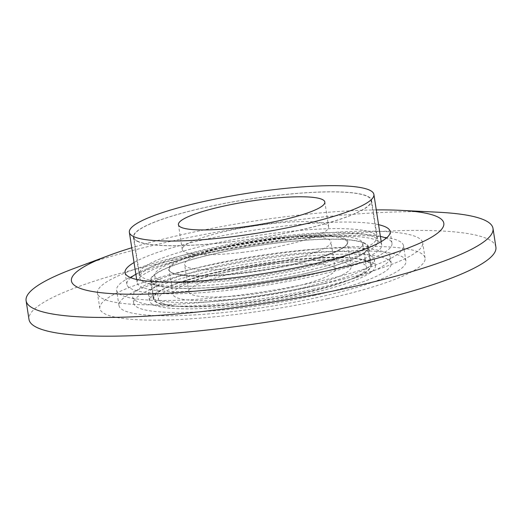 <?xml version="1.0" encoding="UTF-8"?>
<svg xmlns="http://www.w3.org/2000/svg" width="522" height="522" viewBox="0 0 522 522"><rect width="100%" height="100%" fill="white"/><g stroke="black" fill="none" stroke-linecap="round" stroke-linejoin="round"><path stroke-width="0.39" stroke-dasharray="2.61 1.96" d="M244.642 297.886A90.091 14.903 -8.8 0 0 351.045 266.703A90.091 14.903 -8.8 0 0 279.394 263.081A90.091 14.903 -8.8 0 0 172.984 294.264A90.091 14.903 -8.8 0 0 244.642 297.886M495.9 247.154A236.231 39.078 -8.8 0 0 169.363 261.046A236.231 39.078 -8.8 0 0 28.997 319.431M437.854 212.206A236.231 39.078 -8.8 0 0 166.466 242.312A236.231 39.078 -8.8 0 0 73.765 268.569M376.284 209.916A188.416 31.17 -8.8 0 0 183.372 234.332A188.416 31.17 -8.8 0 0 131.753 247.774M378.567 224.675A134.128 22.192 -8.8 0 0 204.761 239.441A134.128 22.192 -8.8 0 0 134.043 262.533M130.781 277.704A134.128 22.192 -8.8 0 0 126.879 284.301A134.128 22.192 -8.8 0 0 312.28 276.419A134.128 22.192 -8.8 0 0 391.983 243.265A134.128 22.192 -8.8 0 0 386.267 238.156M380.381 236.388A134.128 22.192 -8.8 0 0 206.575 251.147A134.128 22.192 -8.8 0 0 135.85 274.239M217.42 272.53A114.272 18.903 -8.8 0 0 149.52 300.776A114.272 18.903 -8.8 0 0 307.478 294.056A114.272 18.903 -8.8 0 0 375.377 265.809A114.272 18.903 -8.8 0 0 217.42 272.53M216.454 266.285A114.272 18.903 -8.8 0 0 148.555 294.532A114.272 18.903 -8.8 0 0 306.512 287.811A114.272 18.903 -8.8 0 0 374.411 259.571A114.272 18.903 -8.8 0 0 216.454 266.285M312.822 289.318A130.285 21.552 -8.8 0 0 390.234 257.118A130.285 21.552 -8.8 0 0 210.144 264.778A130.285 21.552 -8.8 0 0 132.732 296.985A130.285 21.552 -8.8 0 0 312.822 289.318M313.787 295.563A130.285 21.552 -8.8 0 0 391.206 263.362A130.285 21.552 -8.8 0 0 211.11 271.022A130.285 21.552 -8.8 0 0 133.697 303.223A130.285 21.552 -8.8 0 0 313.787 295.563M205.244 269.62A145.181 24.019 -8.8 0 0 118.977 305.507A145.181 24.019 -8.8 0 0 319.66 296.966A145.181 24.019 -8.8 0 0 405.92 261.085A145.181 24.019 -8.8 0 0 205.244 269.62M202.875 254.325A145.181 24.019 -8.8 0 0 116.608 290.206A145.181 24.019 -8.8 0 0 317.291 281.671A145.181 24.019 -8.8 0 0 403.552 245.784A145.181 24.019 -8.8 0 0 202.875 254.325M324.925 283.498A164.56 27.222 -8.8 0 0 422.703 242.821A164.56 27.222 -8.8 0 0 195.241 252.498A164.56 27.222 -8.8 0 0 97.457 293.175A164.56 27.222 -8.8 0 0 324.925 283.498M327.294 298.793A164.56 27.222 -8.8 0 0 425.071 258.116A164.56 27.222 -8.8 0 0 197.603 267.793A164.56 27.222 -8.8 0 0 99.826 308.469A164.56 27.222 -8.8 0 0 327.294 298.793M162.472 303.197A105.222 17.409 171.2 0 1 158.466 299.393A105.222 17.409 171.2 0 1 246.638 268.269A105.222 17.409 171.2 0 1 362.425 263.388A105.222 17.409 171.2 0 1 366.431 267.199A105.222 17.409 171.2 0 1 278.265 298.316A105.222 17.409 171.2 0 1 162.472 303.197M158.773 279.316A105.222 17.409 171.2 0 1 154.766 275.512A105.222 17.409 171.2 0 1 242.939 244.387A105.222 17.409 171.2 0 1 358.731 239.507A105.222 17.409 171.2 0 1 362.738 243.317A105.222 17.409 171.2 0 1 274.565 274.435A105.222 17.409 171.2 0 1 158.773 279.316M144.242 282.206A120.517 19.94 171.2 0 1 139.655 277.848A120.517 19.94 171.2 0 1 240.642 242.201A120.517 19.94 171.2 0 1 373.263 236.616A120.517 19.94 171.2 0 1 377.85 240.975A120.517 19.94 171.2 0 1 276.862 276.621A120.517 19.94 171.2 0 1 144.242 282.206M137.952 241.595A120.517 19.94 171.2 0 1 133.364 237.229A120.517 19.94 171.2 0 1 234.352 201.59A120.517 19.94 171.2 0 1 366.973 195.998A120.517 19.94 171.2 0 1 371.566 200.357A120.517 19.94 171.2 0 1 270.579 236.003A120.517 19.94 171.2 0 1 137.952 241.595M376.982 240.381A123.721 20.469 171.2 0 1 381.693 244.857A123.721 20.469 171.2 0 1 278.024 281.449A123.721 20.469 171.2 0 1 141.873 287.185A123.721 20.469 171.2 0 1 137.162 282.709A123.721 20.469 171.2 0 1 240.838 246.116A123.721 20.469 171.2 0 1 376.982 240.381M243.174 252.257A74.072 12.254 171.2 0 1 182.263 249.516A74.072 12.254 171.2 0 1 267.76 224.114A74.072 12.254 171.2 0 1 328.664 226.855A74.072 12.254 171.2 0 1 243.174 252.257M238.208 278.324A120.119 19.869 -8.8 0 0 376.851 237.132A120.119 19.869 -8.8 0 0 278.089 232.695A120.119 19.869 -8.8 0 0 139.446 273.887A120.119 19.869 -8.8 0 0 238.208 278.324M232.525 241.614A120.119 19.869 -8.8 0 0 371.168 200.422A120.119 19.869 -8.8 0 0 272.406 195.978A120.119 19.869 -8.8 0 0 133.762 237.171A120.119 19.869 -8.8 0 0 232.525 241.614M270.083 239.096A74.072 12.254 -8.8 0 0 184.586 264.497A74.072 12.254 -8.8 0 0 245.49 267.238A74.072 12.254 -8.8 0 0 330.987 241.836A74.072 12.254 -8.8 0 0 270.083 239.096M274.311 266.416A74.072 12.254 -8.8 0 0 188.814 291.818A74.072 12.254 -8.8 0 0 249.718 294.552A74.072 12.254 -8.8 0 0 335.215 269.15A74.072 12.254 -8.8 0 0 274.311 266.416M363.671 243.03A109.705 18.146 171.2 0 1 367.847 246.997A109.705 18.146 171.2 0 1 275.916 279.446A109.705 18.146 171.2 0 1 155.191 284.536A109.705 18.146 171.2 0 1 151.015 280.568A109.705 18.146 171.2 0 1 242.939 248.12A109.705 18.146 171.2 0 1 363.671 243.03M366.483 261.228A109.705 18.146 171.2 0 1 370.659 265.196A109.705 18.146 171.2 0 1 278.735 297.644A109.705 18.146 171.2 0 1 158.009 302.734A109.705 18.146 171.2 0 1 153.833 298.76A109.705 18.146 171.2 0 1 245.758 266.311A109.705 18.146 171.2 0 1 366.483 261.228M302.877 274.167A110.266 18.244 -8.8 0 0 368.401 246.913A110.266 18.244 -8.8 0 0 215.977 253.398A110.266 18.244 -8.8 0 0 150.46 280.653A110.266 18.244 -8.8 0 0 302.877 274.167M218.796 271.59A110.266 18.244 171.2 0 1 371.214 265.111A110.266 18.244 171.2 0 1 305.696 292.366A110.266 18.244 171.2 0 1 153.279 298.845A110.266 18.244 171.2 0 1 218.796 271.59M240.87 273.535A90.091 14.903 -8.8 0 0 347.274 242.352A90.091 14.903 -8.8 0 0 275.623 238.73A90.091 14.903 -8.8 0 0 169.219 269.913A90.091 14.903 -8.8 0 0 240.87 273.535M275.649 237.986A90.73 15.007 -8.8 0 0 170.185 265.783A90.73 15.007 -8.8 0 0 240.649 273.032A90.73 15.007 -8.8 0 0 346.112 245.236A90.73 15.007 -8.8 0 0 275.649 237.986M351.045 266.703L347.274 242.352C351.071 249.914 294.46 267.342 240.668 273.026C200.344 278.174 168.325 275.512 169.219 269.913L172.984 294.264M391.983 243.265L390.169 231.553M149.52 300.776L148.555 294.532M391.206 263.362L390.234 257.118M118.977 305.507L116.608 290.206M425.071 258.116L422.703 242.821M154.766 275.512L158.466 299.393M133.364 237.229L139.655 277.848M381.19 241.621L381.693 244.857M182.263 249.516L178.426 224.695M376.851 237.132L371.168 200.422M188.814 291.818L184.586 264.497M335.215 269.15L330.987 241.836M139.446 273.887L133.762 237.171M328.664 226.855L324.828 202.034M136.666 279.472L137.162 282.709M371.566 200.357L377.85 240.975M362.738 243.317L366.431 267.199M99.826 308.469L97.457 293.175M405.92 261.085L403.552 245.784M133.697 303.223L132.732 296.985M375.377 265.809L374.411 259.571M126.879 284.301L125.065 272.595M367.847 246.997L370.659 265.196M371.214 265.111L368.401 246.913M153.279 298.845L150.46 280.653M151.015 280.568L153.833 298.76"/><path stroke-width="0.78" d="M131.753 247.774A188.416 31.17 -8.8 0 0 109.437 255.271L73.765 268.569A236.231 39.078 -8.8 0 0 26.1 300.705L28.997 319.431A236.231 39.078 -8.8 0 0 355.534 305.546A236.231 39.078 -8.8 0 0 495.9 247.154L493.003 228.421A236.231 39.078 -8.8 0 0 437.854 212.206L399.826 210.314A188.416 31.17 -8.8 0 0 376.284 209.916M26.1 300.705A236.231 39.078 -8.8 0 0 352.637 286.813A236.231 39.078 -8.8 0 0 493.003 228.421M109.437 255.271A188.416 31.17 -8.8 0 0 111.042 293.586A188.416 31.17 -8.8 0 0 331.861 269.822A188.416 31.17 -8.8 0 0 399.826 210.314M134.043 262.533A134.128 22.192 -8.8 0 0 125.065 272.595A134.128 22.192 -8.8 0 0 310.473 264.706A134.128 22.192 -8.8 0 0 390.169 231.553A134.128 22.192 -8.8 0 0 378.567 224.675M386.267 238.156A134.128 22.192 -8.8 0 0 380.381 236.388M369.178 189.962A123.721 20.469 171.2 0 1 373.889 194.438A123.721 20.469 171.2 0 1 270.22 231.031A123.721 20.469 171.2 0 1 134.069 236.766A123.721 20.469 171.2 0 1 129.358 232.29A123.721 20.469 171.2 0 1 233.027 195.698A123.721 20.469 171.2 0 1 369.178 189.962M263.917 199.293A74.072 12.254 -8.8 0 0 178.426 224.695A74.072 12.254 -8.8 0 0 239.33 227.435A74.072 12.254 -8.8 0 0 324.828 202.034A74.072 12.254 -8.8 0 0 263.917 199.293M135.85 274.239A134.128 22.192 -8.8 0 0 130.781 277.704M373.889 194.438L381.19 241.621M129.358 232.29L136.666 279.472"/></g></svg>
